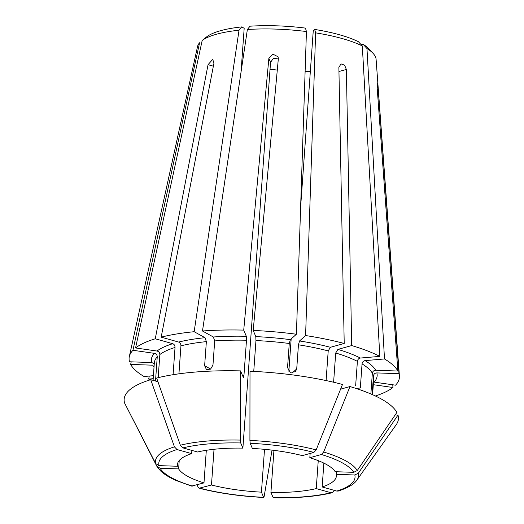 <?xml version="1.0" encoding="UTF-8"?>
<svg xmlns="http://www.w3.org/2000/svg" width="524" height="524" viewBox="0 0 524 524"><rect width="100%" height="100%" fill="white"/><g stroke="black" fill="none" stroke-linecap="round" stroke-linejoin="round"><path stroke-width="0.79" d="M191.646 453.64L177.007 449.526L174.433 446.854L150.735 379.69A137.491 37.132 4.1 0 0 124.594 403.048L155.707 463.589L158.995 465.62L177.518 466.262A79.707 21.523 4.1 0 1 177.4 464.605A79.707 21.523 4.1 0 1 191.646 453.64L191.876 450.404M213.36 66.175L208.048 64.688L155.261 338.792L172.75 343.698C174.25 344.307 175.009 345.558 175.029 347.464L173.077 374.699M150.735 379.69L157.94 381.708M370.868 393.956L372.354 373.226C372.682 371.365 373.809 370.383 375.734 370.272L397.867 371.031L377.064 86.395L377.26 82.923L378.177 89.041L398.98 373.678A135.5 36.595 4.1 0 1 399.406 375.97A135.5 36.595 4.1 0 1 395.555 385.179L374.11 382.107A113.184 30.569 4.1 0 0 376.854 372.918L398.98 373.678M310.129 453.45L309.828 457.714A79.707 21.523 4.1 0 1 335.177 471.698L353.7 472.334L357.263 470.539L396.878 412.434A137.491 37.132 4.1 0 0 349.973 386.561L340.593 389.162M338.216 491.067L336.801 491.073L322.162 486.966A79.707 21.523 4.1 0 0 336.401 476.002A79.707 21.523 4.1 0 0 336.29 474.344L354.814 474.98L358.377 473.185L397.991 415.08A137.491 37.132 4.1 0 1 396.19 424.761L356.949 480.017A101.826 27.503 4.1 0 0 358.377 473.185M253.747 371.398L255.961 340.561A109.994 29.704 4.1 0 1 289.268 343.489L287.538 367.599L290.198 372.282L295.333 371.811L296.722 368.916L298.451 344.805L299.538 340.967L305.597 335.55A135.5 36.595 4.1 0 1 344.216 343.462L338.871 67.354L341.026 63.889L344.622 65.192L346.364 69.456L351.702 345.565A135.5 36.595 4.1 0 1 379.834 356.386L362.307 45.961L358.462 41.724A84.79 22.899 4.1 0 0 314.649 29.429L313.267 30.661L300.632 206.901M309.828 457.714L321.382 454.505L323.655 452.002L349.973 386.561M333.611 382.238L335.707 353.006L337.895 349.397L351.702 345.565M288.855 371.241L291.167 338.923M305.597 335.55L315.618 32.855L314.649 29.429M355.665 385.454L357.394 361.344C357.696 359.471 358.691 358.37 360.388 358.043L379.834 356.386M250.007 371.221A137.491 37.132 4.1 0 1 342.48 384.459L316.168 449.9L313.896 452.409L302.335 455.611A79.707 21.523 4.1 0 0 252.365 448.459L250.184 443.284L249.915 440.415L250.007 371.221M326.092 380.562L328.214 350.903L330.408 347.294L344.216 343.462M241.702 26.907A84.79 22.899 4.1 0 0 207.111 36.503L202.185 40.44A89.571 24.189 4.1 0 1 239.036 30.215L241.702 26.907L244.177 28.276L241.047 71.926M202.185 40.44L135.559 347.962A135.5 36.595 4.1 0 1 155.261 338.792M208.048 64.688L212.705 59.382L213.962 63.044L161.176 337.155A135.5 36.595 4.1 0 1 194.155 331.712L239.036 30.215M135.559 347.962L156.997 351.028C158.844 351.48 159.787 352.645 159.84 354.532A109.994 29.704 4.1 0 1 175.029 347.464M355.947 388.395L360.322 388.022L362.051 363.911C362.353 362.038 363.348 360.938 365.045 360.61L384.492 358.953L366.964 48.529A89.571 24.189 4.1 0 1 372.99 53.265A89.571 24.189 4.1 0 1 376.094 59.336L399.406 375.97M384.492 358.953A135.5 36.595 4.1 0 1 397.867 371.031M247.367 29.508A89.571 24.189 4.1 0 1 306.435 31.545L305.466 28.113A84.79 22.899 4.1 0 0 250.027 26.2L247.367 29.508L202.487 330.998A135.5 36.595 4.1 0 1 243.726 330.107L268.864 58.361L272.912 54.169L278.034 56.743L278.342 58.688L253.203 330.434A135.5 36.595 4.1 0 1 296.414 334.24L306.435 31.545M242.212 64.131A79.707 21.523 4.1 0 1 241.649 63.987A79.707 21.523 4.1 0 1 241.616 63.98M149.268 376.055L148.678 379.075L153.198 378.688M150.218 379.848A135.5 36.595 4.1 0 1 148.678 379.075M315.618 32.855A89.571 24.189 4.1 0 1 362.307 45.961M373.317 384.688L392.954 387.498L392.771 384.78M392.954 387.498A135.5 36.595 4.1 0 1 375.4 395.987M153.748 363.427L151.659 362.543L129.533 361.783A135.5 36.595 4.1 0 1 129.31 356.608L197.548 46.538A89.571 24.189 4.1 0 1 199.592 42.758L132.958 350.281L154.403 353.346C156.244 353.798 157.193 354.964 157.246 356.851L155.517 380.961L157.704 381.276M153.408 375.701L144.021 376.507A135.5 36.595 4.1 0 1 130.646 364.422L152.779 365.189A113.184 30.569 4.1 0 0 154.03 367.049M131.21 361.835L130.646 364.422M129.31 356.608A135.5 36.595 4.1 0 1 132.958 350.281M366.964 48.529L363.119 44.291A84.79 22.899 4.1 0 1 368.719 48.706L372.99 53.265M202.487 330.998L213.36 336.998L214.696 340.914L212.967 365.031L210.596 369.132L206.456 369.544L204.635 365.739L206.364 341.628L205.035 337.705L194.155 331.712M278.46 58.97L273.489 58.269L270.541 62.336L268.864 58.361M273.24 497.793L270.921 492.475L273.941 450.358M334.45 490.412L332.164 492.743L330.893 492.711L316.247 488.604A79.707 21.523 4.1 0 1 270.921 492.475M240.529 370.894A137.491 37.132 4.1 0 0 156.65 378.046L180.348 445.217L182.915 447.889L197.561 451.996A79.707 21.523 4.1 0 1 242.887 448.131L240.706 442.957L240.437 440.088L240.529 370.894L243.477 377.745M197.207 484.766L197.915 486.875L199.133 488.211L211.473 484.995L214.028 449.284M272.035 450.123L264.168 496.359L263.624 497.315L261.443 492.147A79.707 21.523 4.1 0 1 211.473 484.995M243.365 377.621L243.955 375.446L246.483 340.233L246.326 336.29L243.726 330.107M199.14 488.217C218.606 493.202 240.143 496.287 263.755 497.473L263.624 497.315A98.374 26.567 4.1 0 1 199.913 488.198M125.957 405.7L156.82 466.236L160.108 468.266L178.632 468.908L179.234 460.517M156.82 466.236L160.501 470.84C164.208 474.364 169.553 477.633 176.523 480.652L191.581 486.095L203.98 482.892A79.707 21.523 4.1 0 1 178.632 468.908M397.991 415.08L395.142 414.982M178.933 373.828L180.944 345.82C180.924 343.921 180.164 342.663 178.664 342.061L161.176 337.155M255.961 340.561L255.804 336.611L253.203 330.434M289.268 343.489L290.355 339.65L296.414 334.24M372.138 394.5L373.468 375.865C373.795 374.012 374.922 373.029 376.854 372.918M158.183 377.666L159.84 354.532M363.119 44.291L360.957 44.475M242.887 448.131L270.541 62.336M336.29 474.344L336.474 471.744M322.162 486.966L323.871 463.118M316.247 488.604L318.251 460.648M261.443 492.147L264.515 449.33M245.271 414.884L270.043 69.279M310.339 71.474A79.707 21.523 4.1 0 1 305.112 71.506M277.288 70.059A79.707 21.523 4.1 0 1 270.083 69.247M203.98 482.892L206.318 450.293M177.518 466.262L177.754 462.98M354.814 474.98A98.374 26.567 4.1 0 1 336.801 491.073M338.956 71.513L346.364 69.456M296.722 368.916L292.3 372.865M299.538 340.967A113.184 30.569 4.1 0 1 330.408 347.294M298.451 344.805A109.994 29.704 4.1 0 1 328.214 350.903M156.997 351.028A113.184 30.569 4.1 0 1 172.75 343.698M362.051 363.911A109.994 29.704 4.1 0 1 372.354 373.226M335.707 353.006A109.994 29.704 4.1 0 1 357.394 361.344M151.659 362.543A113.184 30.569 4.1 0 1 154.403 353.346M204.635 365.739L210.681 369.073M377.254 89.008L378.177 89.041M330.893 492.711A98.374 26.567 4.1 0 1 273.102 497.643M182.915 447.889A98.374 26.567 4.1 0 1 240.706 442.957M180.348 445.217A101.826 27.503 4.1 0 1 240.437 440.088M213.36 336.998A113.184 30.569 4.1 0 1 246.326 336.29M250.184 443.284A98.374 26.567 4.1 0 1 313.896 452.409M249.915 440.415A101.826 27.503 4.1 0 1 316.168 449.9M192.426 486.095A98.374 26.567 4.1 0 1 160.108 468.266M321.382 454.505A98.374 26.567 4.1 0 1 353.7 472.334M323.655 452.002A101.826 27.503 4.1 0 1 357.263 470.539M158.995 465.62A98.374 26.567 4.1 0 1 177.007 449.526M365.045 360.61A113.184 30.569 4.1 0 1 375.734 370.272M155.707 463.589A101.826 27.503 4.1 0 1 174.433 446.854M214.696 340.914A109.994 29.704 4.1 0 1 246.483 340.233M242.435 375.413A109.994 29.704 4.1 0 1 243.955 375.446M180.944 345.82A109.994 29.704 4.1 0 1 206.364 341.628M255.804 336.611A113.184 30.569 4.1 0 1 290.355 339.65M153.08 380.345L154.325 362.929A109.994 29.704 4.1 0 1 157.246 356.851M373.468 375.865A109.994 29.704 4.1 0 1 373.75 378.656L372.597 394.703M337.895 349.397A113.184 30.569 4.1 0 1 360.388 358.043M178.664 342.061A113.184 30.569 4.1 0 1 205.035 337.705M338.229 491.06C348.067 487.831 354.309 484.143 356.949 480.017M273.253 497.8C296.577 498.239 316.214 496.556 332.157 492.743"/></g></svg>
